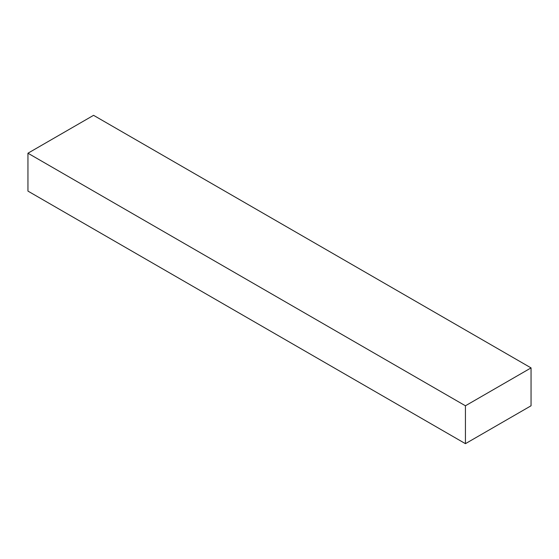 <?xml version="1.0" encoding="UTF-8"?>
<svg xmlns="http://www.w3.org/2000/svg" width="559" height="559" viewBox="0 0 559 559"><rect width="100%" height="100%" fill="white"/><g stroke="black" fill="none" stroke-linecap="round" stroke-linejoin="round"><path stroke-width="0.84" d="M531.05 405.785L465.43 443.671L27.95 191.101L465.43 443.671L465.43 405.785L27.95 153.215L27.95 191.101L27.95 153.215L465.43 405.785L531.05 367.899L93.57 115.329L27.95 153.215L93.57 115.329L531.05 367.899L531.05 405.785L531.05 367.899L465.43 405.785L465.43 443.671L531.05 405.785"/></g></svg>

